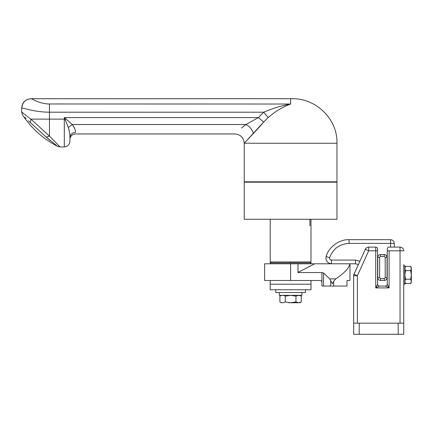 <?xml version="1.0" encoding="UTF-8"?>
<svg xmlns="http://www.w3.org/2000/svg" width="433" height="433" viewBox="0 0 433 433"><rect width="100%" height="100%" fill="white"/><g stroke="black" fill="none" stroke-linecap="round" stroke-linejoin="round"><path stroke-width="0.65" d="M311.002 280.492L311.002 284.2L270.197 284.2L270.197 289.764L311.002 289.764L311.002 284.2L270.197 284.2L270.197 280.492M275.761 289.764L275.761 292.546L305.438 292.546L305.438 289.764M411.35 282.348L410.69 283.496L411.35 281.353C411.35 282.662 411.35 282.662 411.35 281.353L411.35 268.503C411.35 267.188 411.35 267.188 411.35 268.503L410.69 266.36L405.521 266.36L404.86 267.507M411.35 281.353L410.69 279.209L411.35 274.928L410.69 270.641L411.35 268.503M410.69 283.496L405.521 283.496L404.86 281.353L405.521 279.209L404.86 274.928L405.521 270.641L404.86 268.503L405.521 266.36M410.69 279.209L405.521 279.209M410.69 270.641L405.521 270.641M403.745 264.633L403.745 323.153L403.745 284.2L404.86 284.2L404.86 265.651L403.745 265.651M385.549 254.837L384.271 254.523C385.96 254.691 386.885 255.616 387.053 257.305L386.317 255.421M379.633 277.71L377.776 277.71C377.955 279.388 378.88 280.313 380.558 280.492C378.88 280.313 377.955 279.388 377.776 277.71L377.776 257.305C377.955 255.627 378.88 254.701 380.558 254.523L384.271 254.523L384.271 256.379L380.558 256.379L379.633 257.305L379.633 277.71L380.558 278.635L384.271 278.635L385.197 277.71L385.197 257.305L384.271 256.379M385.197 257.305L387.053 257.305L387.053 277.71C386.875 279.388 385.949 280.313 384.271 280.492C385.949 280.313 386.875 279.388 387.053 277.71C386.875 279.388 385.949 280.313 384.271 280.492L380.558 280.492L380.558 278.635M384.877 254.593L385.532 254.826L384.877 254.593M358.367 264.579L355.52 263.8L349.956 263.8L349.956 280.492M390.577 247.102L390.577 243.395L349.101 243.395C339.542 243.968 333.053 248.731 329.637 257.678L326.098 256.563C325.454 260.747 327.224 263.161 331.407 263.8C327.224 263.161 325.454 260.747 326.098 256.563C328.544 247.156 339.391 239.2 349.101 239.687L390.577 239.687C392.812 239.92 394.052 241.159 394.284 243.395L394.284 247.102M398.181 334.281L398.181 323.153L403.745 323.153L403.745 334.281L353.664 334.281L353.664 274.928L365.317 249.278C366.02 247.898 367.146 247.178 368.694 247.102L375.736 247.102C376.856 247.221 377.473 247.838 377.592 248.959L377.592 284.2C377.706 285.325 378.323 285.942 379.449 286.056L375.736 287.913L377.592 284.2M403.556 249.641L403.745 250.815C403.524 248.564 402.289 247.324 400.038 247.102L400.693 247.162M402.939 248.51L402.116 247.741M387.254 248.704L387.237 248.959C387.346 247.833 387.968 247.216 389.094 247.102L400.038 247.102L400.038 250.815L389.094 250.815L389.094 287.913L385.381 286.056L379.449 286.056M353.664 334.281L353.664 323.153L359.228 323.153L359.228 334.281M403.745 334.281L403.745 323.153M398.181 323.153L359.228 323.153M353.999 274.197L353.664 275.729L353.999 274.197L357.377 275.729L357.377 323.153M389.094 250.815L387.237 250.815L387.237 284.2L389.094 287.913L375.736 287.913L375.736 247.102M387.237 250.815L387.237 248.959M28.361 120.737L30.418 122.647C20.27 112.845 20.27 112.845 30.418 122.647L46.25 137.109L57.524 146.327L46.25 137.109L49.47 136.114L60.073 146.944L49.47 136.114L49.47 119.124L64.311 119.124L64.311 146.868L64.311 117.603L72.306 124.515C74.698 128.049 75.743 130.685 75.439 132.417L75.434 132.146M59.061 146.018L58.552 145.548M75.439 132.417C75.439 134.468 75.439 134.468 75.439 132.417C72.062 132.731 70.206 134.506 69.875 137.748C69.875 142.533 69.875 142.533 69.875 137.748L69.875 137.748C70.092 135.318 69.572 131.881 68.311 127.432L64.311 117.603L258.366 117.603L263.713 122.019L244.228 143.236L259.643 126.793M30.922 98.719C25.309 99.292 22.218 102.383 21.65 107.99L21.65 111.914L22.57 114.978C31.544 128.428 43.197 138.879 57.524 146.327L60.073 146.944L64.311 146.944C67.683 146.598 69.534 144.741 69.875 141.38L69.875 139.523C70.222 136.157 72.078 134.3 75.439 133.959L234.957 133.959C240.569 134.533 243.66 137.624 244.228 143.236L336.971 143.236L336.971 181.817L244.228 181.817L244.228 143.236M30.418 122.647L30.873 119.124C18.863 109.836 18.863 109.836 30.873 119.124L49.47 136.114M30.364 118.75L29.125 117.83M28.61 117.44L27.512 116.607M26.922 116.152L25.823 115.302M25.585 115.113L24.643 114.366M24.053 113.895L22.586 112.694M22.554 112.667L22.121 112.309M65.237 119.681L65.448 120.152M74.389 127.87L73.605 126.355M68.414 127.724L68.787 128.899M68.955 129.505L69.15 130.333M69.567 132.747L69.621 133.169M30.997 98.719L31.019 98.719C31.733 98.329 38.429 103.693 49.47 104.028L49.47 112.196L263.762 112.196L268.2 117.549C275.442 111.297 282.911 106.789 290.603 104.028C281.564 105.652 272.622 108.374 263.762 112.196L258.366 117.603L245.917 124.515C231.558 136.671 231.558 136.671 245.917 124.515L72.306 124.515L68.311 127.432M65.627 118.55L64.311 119.124M245.749 124.644L243.519 126.398M243.438 126.463L241.565 128.006M30.873 119.124L49.47 119.124L49.47 112.196C35.468 112.261 22.981 107.86 21.791 107.99C22.375 102.399 25.45 99.309 31.019 98.719L292.454 98.719L290.603 98.719L290.603 104.028C282.911 106.789 275.442 111.297 268.2 117.549L263.713 122.019L268.2 117.549M290.603 104.028L47.63 103.969M41.162 102.789L40.469 102.583M32.886 99.471L32.34 99.217M245.917 124.515C249.803 126.577 252.282 129.559 253.359 133.461M259.773 126.642L263.713 122.019M292.454 98.719C316.269 98.367 337.68 119.27 336.971 143.236M290.603 182.185L313.784 182.185L314.526 181.817L287.772 181.817M346.985 280.492L349.837 280.492L346.985 280.492L346.985 286.056L321.941 286.056L321.941 272.552L323.581 273.007L329.692 278.874L332.327 283.745L333.675 281.271L333.675 286.056M349.837 263.8L349.891 263.8C349.058 268.114 344.338 273.136 335.743 278.874L333.675 281.271M298.018 272.373L314.715 263.8L298.018 263.8L298.018 272.552L321.941 272.552M349.891 263.8L314.715 263.8M298.018 263.8L264.639 263.8L290.603 263.8L290.603 280.492L264.758 280.492L320.084 280.492C321.205 280.611 321.822 281.228 321.941 282.348M279.285 292.546L279.285 295.328L301.915 295.328L301.915 292.546M288.719 302.748L298.602 302.748L295.955 301.92L290.603 302.748L285.244 301.92L285.244 296.161L290.603 295.328L295.955 296.161L298.602 295.328L290.603 295.328M295.955 301.92L295.955 296.161M285.244 301.92C283.463 303.008 281.683 303.008 279.891 301.92L279.891 296.161C281.672 295.073 283.458 295.073 285.244 296.161M298.662 295.328L301.308 296.156L299.874 295.328M290.603 302.748C278.635 302.748 278.635 302.748 290.603 302.748M301.308 296.156L301.308 301.92L298.662 302.748C300.264 302.748 300.264 302.748 298.662 302.748L298.602 302.748M270.197 263.8L270.197 262.869L311.002 262.869L311.002 263.8M287.772 219.282L336.971 219.282L336.971 182.185L244.228 182.185L244.228 219.282L287.772 219.282M309.914 225.772C311.359 225.772 311.359 225.772 309.914 225.772L309.914 219.282M309.914 225.68L309.941 225.68C311.354 225.68 311.354 225.68 309.941 225.68L309.941 219.282M385.197 277.71L387.053 277.71M384.271 278.635L384.271 280.492M380.558 254.523L380.558 256.379M377.776 257.305L379.633 257.305M329.637 257.678C329.421 259.075 330.011 259.876 331.407 260.087L330.292 259.719M331.407 263.8L331.407 260.087L355.52 260.087L359.904 261.191M355.52 260.087L355.52 263.8M349.101 243.395L349.101 239.687M394.284 243.395L390.577 243.395L390.577 239.687M377.592 250.815L368.694 250.815L365.317 249.278M403.745 250.815L400.038 250.815L400.038 323.153M368.694 247.102L368.694 250.815L357.377 275.729L353.664 275.729M46.558 137.385L48.166 138.825M48.75 139.339L50.131 140.525M24.849 117.316L26.007 118.469M276.276 182.185L275.816 181.817M323.581 273.007L323.581 286.056M330.688 286.056L330.688 280.579M335.743 278.874L329.692 278.874M290.354 262.869L290.343 261.943L311.002 261.943L310.077 262.869M270.197 219.282L270.197 261.943L290.343 261.943M410.69 266.36L411.35 267.507M405.521 283.496L404.86 282.348M387.237 284.2C387.124 285.325 386.507 285.942 385.381 286.056M266.674 181.817L267.415 182.185M264.633 263.8L264.633 280.492M281.326 295.328L279.891 296.161M279.891 301.92L281.326 302.748M301.308 301.92L299.874 302.748M270.197 261.943L271.123 262.869M311.002 261.943L311.002 225.772M311.002 219.282L311.002 225.68"/></g></svg>
